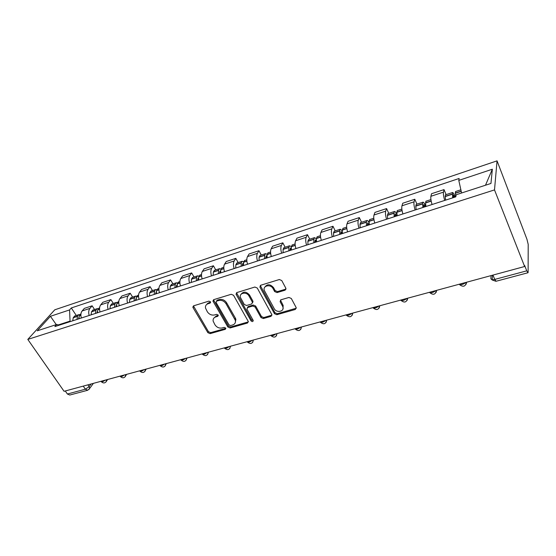 <?xml version="1.0" encoding="UTF-8"?>
<svg xmlns="http://www.w3.org/2000/svg" width="556" height="556" viewBox="0 0 556 556"><rect width="100%" height="100%" fill="white"/><g stroke="black" fill="none" stroke-linecap="round" stroke-linejoin="round"><path stroke-width="0.83" d="M210.509 301.818L208.91 301.123L193.641 305.807L192.842 307.037L193.057 307.656L207.868 332.669L210.092 333.635L225.291 329.326L225.736 328.068L224.158 327.387L222.171 327.95C219.224 328.478 216.826 327.435 214.977 324.822L213.143 321.132C212.858 319.04 213.726 317.636 215.749 316.913L217.737 316.329L218.181 315.043L216.59 314.355L214.602 314.939C211.648 315.495 209.23 314.453 207.353 311.805L205.47 307.948C205.227 305.87 206.095 304.466 208.076 303.736L210.071 303.131L210.509 301.818M285.047 290.197L285.853 288.237L281.76 280.565L279.348 279.529L260.715 285.242L259.895 287.042L274.476 313.702L276.818 314.717L295.333 309.463L296.153 307.558L291.316 298.489L288.925 297.46L280.926 299.802L280.106 301.651L282.677 306.446C285.2 311.374 276.631 313.528 274.198 308.608L264.461 290.719C262.112 285.763 270.605 283.643 273.052 288.613L274.65 291.566L277.034 292.588L285.047 290.197L286.027 288.96M494.506 189.909L524.628 266.512L64.079 391.306L27.8 339.417L494.506 189.909L497.05 160.858L54.787 309.796L27.8 339.417M233.541 295.292L231.22 294.284L213.754 299.642L212.934 301.032L227.849 326.977L230.108 327.964L247.483 323.036L248.31 321.5L233.541 295.292M236.856 292.56L254.891 287.028L257.261 288.043L271.856 314.64L271.029 316.357L263.301 318.546L260.979 317.545L255.128 307.023L252.792 306.015L247.719 307.51L246.892 309.094L253.223 320.471C253.022 321.792 252.292 321.931 251.034 320.875L236.175 294.485L236.856 292.56M524.628 266.512L524.642 265.469L526.754 270.841L527.998 272.746L528.117 272.19L528.2 244.369L526.942 239.24L497.05 160.858M87.375 390.34L69.785 395.031L67.394 394.023L85.367 389.2L89.155 386.622L91.108 383.981M65.274 390.979L67.394 394.023M89.175 315.481C88.362 312.514 88.612 310.151 89.94 308.392L82.135 310.957C80.794 312.715 80.523 315.071 81.336 318.018M82.135 310.957L84.345 308.378L92.122 305.807L94.534 309.518M89.94 308.392L92.122 305.807M113.299 303.388L110.894 299.615L102.888 302.255L100.74 304.841C99.441 306.606 99.197 308.983 100.024 311.972M108.093 309.358C107.259 306.349 107.489 303.965 108.774 302.2L110.894 299.615M132.606 297.078L130.208 293.234L121.966 295.952L119.887 298.544C118.63 300.316 118.414 302.714 119.255 305.744M127.56 303.055C126.719 300.011 126.914 297.599 128.158 295.827L130.208 293.234M152.476 290.586L150.085 286.667L141.606 289.467L139.598 292.067C138.381 293.839 138.201 296.265 139.056 299.336M147.611 296.57C146.749 293.478 146.916 291.038 148.111 289.266L150.085 286.667M172.937 283.901L170.56 279.904L161.824 282.795L159.892 285.395C158.724 287.167 158.578 289.62 159.447 292.741M168.259 289.885C167.384 286.75 167.516 284.29 168.663 282.511L170.56 279.904M194.023 277.006L191.66 272.94L182.653 275.915L180.804 278.514C179.685 280.3 179.574 282.775 180.464 285.937M189.547 282.997C188.651 279.814 188.748 277.326 189.839 275.547L191.66 272.94M215.749 269.903L213.4 265.761L204.121 268.826L202.356 271.432C201.3 273.211 201.223 275.713 202.127 278.931M211.495 275.894C210.578 272.662 210.641 270.153 211.676 268.367L213.4 265.761M238.156 262.585L235.82 258.359L226.25 261.515L224.582 264.121C223.581 265.907 223.547 268.437 224.471 271.696M234.132 268.569C233.2 265.288 233.221 262.752 234.194 260.959L235.82 258.359M261.271 255.03L258.957 250.714L249.081 253.981L247.51 256.58C246.579 258.373 246.579 260.924 247.524 264.239M257.498 261.007C256.545 257.671 256.524 255.114 257.435 253.321L258.957 250.714M285.131 247.232L282.837 242.833L272.642 246.197L271.182 248.796C270.313 250.589 270.362 253.168 271.321 256.538M281.628 253.202C280.655 249.811 280.592 247.225 281.426 245.432L282.837 242.833M309.768 239.177L307.496 234.688L296.967 238.163L295.625 240.762C294.833 242.555 294.923 245.161 295.91 248.581M306.558 245.133C305.564 241.693 305.446 239.073 306.21 237.28L307.496 234.688M335.226 230.858L332.981 226.271L322.098 229.864L320.881 232.457C320.166 234.25 320.312 236.884 321.319 240.359M332.321 236.793C331.313 233.298 331.14 230.65 331.821 228.857L332.981 226.271M361.546 222.261L359.329 217.57L348.077 221.288L346.993 223.873C346.367 225.66 346.562 228.321 347.59 231.859M358.974 228.168C357.939 224.61 357.716 221.941 358.307 220.148L359.329 217.57M388.769 213.365L386.587 208.57L374.939 212.413L374 214.991C373.465 216.777 373.722 219.467 374.772 223.06M386.559 219.245C385.496 215.624 385.218 212.927 385.711 211.141L386.587 208.57M416.944 204.156L414.797 199.25L402.746 203.232L401.96 205.796C401.522 207.583 401.842 210.3 402.912 213.956M415.117 210.001C414.032 206.325 413.692 203.593 414.081 201.807L414.797 199.25M446.127 194.621L444.015 189.603L431.532 193.724L430.914 196.275C430.58 198.054 430.963 200.799 432.061 204.518M444.71 200.424C443.605 196.678 443.188 193.919 443.473 192.147L444.015 189.603M70.355 321.57L70.049 321.118L58.422 324.885M59.402 325.114L56.726 324.482L37.252 330.806L50.422 316.301L69.569 309.928L70.049 321.118M461.584 192.995L458.79 180.394L459.138 178.462L71.307 307.954L69.569 309.928M458.79 180.394L492.352 169.219L490.955 183.452L456.191 194.739L455.816 196.831L54.87 326.58L56.726 324.482M76.29 315.481L71.307 307.954M50.422 316.301L56.274 324.628M485.492 185.224L492.352 169.219M210.071 303.131L210.648 302.2L208.674 302.784L206.283 304.862M213.879 318.081L216.326 315.94L218.306 315.356L217.737 316.329M193.446 305.883L208.451 331.682L210.668 332.648L225.847 328.339L225.291 329.326M213.497 299.747L228.405 325.99L230.664 326.97L248.379 321.875M216.527 301.164L216.082 302.478L229.002 324.864L230.587 325.552L232.7 324.947C234.917 324.162 235.786 322.612 235.327 320.305L226.007 303.694C224.124 300.984 221.67 299.92 218.654 300.511L216.527 301.164L217.111 300.205L216.527 301.157M235.278 322.647L235.876 319.325L235.369 318.108L234.82 319.095M217.111 300.205L219.238 299.552C222.247 298.961 224.694 300.025 226.577 302.728L235.369 318.108M247.35 307.676L248.254 306.53L253.321 305.035L255.642 306.036L261.487 316.552L263.801 317.552L271.967 315.141M236.522 292.713L251.555 319.881L253.244 320.548M248.97 295.959C246.649 291.351 238.746 292.866 240.477 297.557L244.265 304.479L246.586 305.48L251.66 303.979L252.487 302.332L248.97 295.959L249.505 294.993C246.287 291.462 243.458 291.247 241.026 294.346M252.577 302.825L253.015 301.352L252.375 302.075M249.505 294.993L252.897 301.102M264.809 287.118C267.318 283.824 270.23 284.005 273.545 287.64L275.144 290.593L277.52 291.615L285.52 289.224M282.948 308.976L283.157 305.452L282.559 306.203M280.439 300.045L283.032 305.209M260.298 285.45L274.963 312.708L277.298 313.716L296.32 308.184M78.514 318.929L79.063 316.906M78.848 318.817L79.39 315.593L80.564 314.084M79.918 314.592L78.702 314.696L77.527 316.197L76.978 319.429M72.732 320.798L73.288 317.58L74.858 315.954M96.959 312.958L97.592 310.783M97.376 312.826L97.884 309.567L99.399 307.934M98.349 308.601L97.105 308.684L95.959 310.192L95.451 313.445M91.087 314.863L91.601 311.61L93.137 309.977M115.933 306.822L116.642 304.528M116.44 306.655L116.899 303.368L118.379 301.727M117.316 302.443L116.03 302.499L114.925 304.007L114.46 307.294M109.963 308.754L110.435 305.473L111.93 303.833M135.462 300.504L136.241 298.113M136.06 300.31L136.477 296.987L137.902 295.347M136.839 296.119L135.511 296.133L134.441 297.648L134.024 300.97M129.395 302.464L129.826 299.156L131.272 297.516M155.569 293.992L156.417 291.546M156.264 293.77L156.632 290.413L158.008 288.779M156.938 289.613L155.569 289.572L154.54 291.101L154.165 294.451M149.397 295.994L149.786 292.651L151.176 291.01M176.28 287.292L176.523 285.603L177.197 284.797M177.079 287.035L177.399 283.65L178.719 282.01M177.642 282.921L176.224 282.823L175.244 284.352L174.918 287.73M170.004 289.322L170.344 285.951L171.686 284.311M197.623 280.384L197.832 278.681L198.617 277.875M198.534 280.092L198.798 276.673L200.063 275.032M198.978 276.04L197.512 275.866L196.574 277.395L196.303 280.815M191.243 282.448L191.521 279.042L192.807 277.402M207.374 303.444L207.638 303.896M219.627 273.267L219.808 271.543L220.697 270.772M220.656 272.933L220.864 269.479L222.066 267.846M220.989 268.965L219.453 268.694L218.571 270.23L218.355 273.677M213.136 275.366L213.358 271.926L214.581 270.285M242.326 265.921L242.472 264.183L242.875 263.433L243.472 263.495M243.479 265.546L243.625 262.064L244.758 260.43M243.695 261.688L242.089 261.299L241.255 262.835L241.102 266.317M235.716 268.061L235.883 264.587L237.037 262.946M265.747 258.338L266.241 255.836L266.984 256.038M267.033 257.928L267.109 254.405L268.173 252.771M267.137 254.224L265.441 253.668L264.67 255.204L264.58 258.721M259.02 260.521L259.124 257.011L260.208 255.378M289.933 250.513L290.357 247.997L291.274 248.435M291.358 250.054L291.365 246.503L292.352 244.876M291.358 246.579L289.551 245.787L288.842 247.323L288.821 250.874M283.08 252.73L283.115 249.192L284.13 247.559M314.918 242.43L315.266 239.893L316.399 240.734M316.489 241.923L316.427 238.329L317.323 236.71M316.399 238.753L314.46 237.648L313.813 239.184L313.869 242.77M307.934 244.689L307.899 241.109L308.83 239.49M340.738 234.069L341.016 231.525L342.413 233.034M342.468 233.513L342.322 229.892L343.135 228.273M342.301 230.796L340.202 229.232L339.626 230.768L339.765 234.389M333.628 236.376L333.51 232.762L334.351 231.143M367.447 225.43L367.634 222.866L369.191 224.867M369.337 224.819L369.114 221.156L369.83 219.55M369.142 222.789C368.246 221.017 367.474 220.266 366.821 220.537L366.321 222.066L366.543 225.722M360.191 227.779L359.996 224.131L360.747 222.518M395.08 216.486L395.184 213.907L396.671 215.971M397.151 215.818L396.838 212.121L397.443 210.529M397.026 214.88L396.623 213.99C395.726 212.107 394.975 211.287 394.357 211.537L393.947 213.066L394.253 216.757M387.685 218.883L387.4 215.2L388.046 213.601M423.693 207.228L423.7 204.636L425.125 206.769M425.952 206.498L425.542 202.766L426.035 201.182M425.785 206.554L425.013 204.775C424.131 202.843 423.422 201.988 422.873 202.217L422.546 203.739L422.949 207.471M416.145 209.668L415.77 205.949L416.305 204.365M453.335 197.637L453.237 195.031L454.593 197.234M455.795 196.838L455.281 193.071L455.656 191.5M455.169 197.046L454.412 195.219C453.557 193.245 452.89 192.355 452.41 192.564L452.688 197.846M445.634 200.132L445.154 196.372L445.571 194.802M491.094 275.595L490.872 278.424C491.011 279.619 492.303 279.953 494.75 279.418L526.754 270.841M87.938 384.835L89.155 386.622L89.634 388.477L89.141 389.311M414.081 201.807L401.96 205.796M385.711 211.141L374 214.991M358.307 220.148L346.993 223.873M331.821 228.857L320.881 232.457M306.21 237.28L295.625 240.762M281.426 245.432L271.182 248.796M257.435 253.321L247.51 256.58M234.194 260.959L224.582 264.121M211.676 268.367L202.356 271.432M189.839 275.547L180.804 278.514M168.663 282.511L159.892 285.395M148.111 289.266L139.598 292.067M128.158 295.827L119.887 298.544M108.774 302.2L100.74 304.841M443.473 192.147L430.914 196.275M100.935 381.319C101.387 382.257 102.797 381.875 105.167 380.172M106.481 379.811L106.092 381.889M119.992 376.155C120.513 377.093 121.966 376.697 124.349 374.973M139.605 370.838C140.202 371.776 141.697 371.366 144.094 369.622M159.801 365.368C160.475 366.293 162.018 365.876 164.423 364.11M180.603 359.725C181.367 360.649 182.952 360.225 185.37 358.439M202.043 353.915C202.891 354.839 204.532 354.394 206.957 352.587M224.151 347.931C225.097 348.841 226.778 348.383 229.218 346.555M246.954 341.752C247.997 342.649 249.734 342.183 252.181 340.335M270.487 335.372C271.634 336.269 273.434 335.775 275.88 333.913M294.791 328.791C296.042 329.673 297.898 329.166 300.358 327.275M319.895 321.987C321.264 322.855 323.182 322.334 325.649 320.423M345.839 314.953C347.34 315.815 349.321 315.273 351.795 313.341M372.68 307.683C374.313 308.524 376.363 307.968 378.838 306.015M400.452 300.157C402.224 300.984 404.351 300.407 406.825 298.426M429.211 292.366C431.129 293.179 433.332 292.581 435.814 290.573M458.999 284.29C461.084 285.082 463.363 284.464 465.845 282.434M125.649 374.619L125.225 376.725M145.373 369.274L144.921 371.408M165.688 363.77L165.201 365.931M186.607 358.099L186.093 360.281M208.173 352.261L207.631 354.464M230.406 346.235L229.836 348.459M253.348 340.015L252.744 342.267M277.02 333.6L276.395 335.866M301.463 326.977L300.817 329.256M326.719 320.138L326.052 322.417M352.831 313.063L352.143 315.349M379.831 305.744L379.136 308.024M407.777 298.176L407.075 300.442M436.71 290.329L436.008 292.574M466.692 282.205L466.004 284.415M83.247 386.107L85.367 389.2L87.73 390.242L89.634 388.477L93.394 383.362M492.963 275.088L494.75 279.418L496.105 281.253L527.88 272.774M491.511 279.425L490.872 278.424M208.674 302.784L208.076 303.736M216.326 315.94L215.749 316.913M210.668 332.648L210.092 333.635M208.451 331.682L207.868 332.669M193.676 306.697L193.057 307.656M248.011 322.035L247.483 323.036M230.664 326.97L230.108 327.964M228.405 325.99L227.849 326.977M213.712 300.567L213.122 301.526M226.577 302.728L226.007 303.694M219.238 299.552L218.654 300.511M271.516 315.356L271.029 316.357M263.801 317.552L263.301 318.546M261.487 316.552L260.979 317.545M255.642 306.036L255.128 307.023M253.321 305.035L252.792 306.015M248.254 306.53L247.719 307.51M251.555 319.881L251.034 320.875M236.731 293.526L236.175 294.485M277.52 291.615L277.034 292.588M275.144 290.593L274.65 291.566M273.545 287.64L273.052 288.613M280.627 300.761L280.148 301.741M295.785 308.462L295.333 309.463M277.298 313.716L276.818 314.717M274.963 312.708L274.476 313.702M260.493 286.257L259.979 287.216M80.87 315.113L79.39 315.593M77.527 316.197L73.288 317.58M77.472 316.378L73.232 317.761M80.87 315.273L79.341 315.773M99.538 309.025L97.884 309.567M95.959 310.192L91.601 311.61M95.91 310.373L91.545 311.791M99.538 309.192L97.828 309.748M118.748 302.763L116.899 303.368M114.925 304.007L110.435 305.473M114.877 304.195L110.387 305.654M116.482 305.814L116.065 305.946M118.755 302.93L116.85 303.548M138.527 296.32L136.477 296.987M134.441 297.648L129.826 299.156M134.399 297.835L129.777 299.336M136.088 299.455L135.581 299.621M138.534 296.487L136.428 297.168M158.898 289.676L156.632 290.413M154.54 291.101L149.786 292.651M154.499 291.281L149.738 292.831M156.285 292.908L155.673 293.109M158.905 289.85L156.59 290.6M179.887 282.837L177.399 283.65M175.244 284.352L170.344 285.951M175.203 284.54L170.303 286.131M177.086 286.166L176.37 286.396M179.894 283.011L177.357 283.838M201.522 275.783L198.798 276.673M196.574 277.395L191.521 279.042M196.539 277.583L191.486 279.23M198.534 279.209L197.7 279.48M201.536 275.957L198.763 276.86M223.839 268.513L220.864 269.479M218.571 270.23L213.358 271.926M218.536 270.418L213.33 272.113M220.642 272.044L219.69 272.35M223.853 268.687L220.829 269.674M246.864 261.007L243.625 262.064M241.255 262.835L235.883 264.587M241.228 263.023L235.855 264.774M243.445 264.649L242.374 264.997M246.885 261.181L243.597 262.251M270.633 253.258L267.109 254.405M264.67 255.204L259.124 257.011M264.642 255.399L259.096 257.206M266.984 257.018L265.782 257.407M270.654 253.439L267.089 254.599M295.187 245.252L291.365 246.503M288.842 247.323L283.115 249.192M288.821 247.517L283.094 249.387M291.295 249.137L289.947 249.575M295.215 245.439L291.351 246.697M320.562 236.981L316.427 238.329M313.813 239.184L307.899 241.109M313.799 239.379L307.885 241.304M316.413 240.991L314.911 241.478M320.59 237.169L316.413 238.531M346.805 228.433L342.322 229.892M339.626 230.768L333.51 232.762M339.619 230.969L333.503 232.957M342.218 232.623L340.71 233.117M346.833 228.62L342.315 230.087M373.945 219.585L369.114 221.156M366.321 222.066L359.996 224.131M366.321 222.268L359.989 224.332M368.788 224.012L367.398 224.464M373.979 219.773L369.108 221.357M402.051 210.425L396.838 212.121M393.947 213.066L387.4 215.2M393.954 213.268L387.4 215.401M396.275 215.096L395.003 215.513M402.085 210.613L396.838 212.322M431.157 200.938L425.542 202.766M422.546 203.739L415.77 205.949M422.56 203.941L415.777 206.151M424.735 205.873L423.596 206.241M431.199 201.126L425.548 202.968M461.174 191.153L455.281 193.071M452.181 194.086L445.154 196.372M452.195 194.287L445.168 196.581M454.21 196.317L453.209 196.643M461.216 191.347L455.294 193.28M101.435 381.847C103.548 383.536 105.279 383.237 106.62 380.95L107.662 379.491M120.52 376.676C122.73 378.427 124.488 378.087 125.788 375.647L126.692 374.334M140.161 371.359C142.489 373.166 144.268 372.777 145.512 370.171L146.263 369.031M160.385 365.876C162.839 367.759 164.645 367.301 165.813 364.521L166.411 363.575M181.214 360.225C183.807 362.178 185.641 361.664 186.719 358.669L187.157 357.953M202.676 354.408C205.428 356.438 207.291 355.84 208.257 352.629L208.521 352.163M224.805 348.404C227.738 350.509 229.614 349.835 230.448 346.374L230.538 346.2M247.622 342.211C250.686 344.386 252.591 343.657 253.327 340.022M271.161 335.824C274.282 338.055 276.207 337.318 276.957 333.621M295.472 329.221C298.641 331.515 300.601 330.778 301.359 327.011M320.576 322.397C323.8 324.76 325.802 324.016 326.567 320.18M346.513 315.349C349.807 317.775 351.851 317.031 352.636 313.111M373.333 308.052C376.697 310.554 378.789 309.81 379.602 305.807M401.078 300.497C404.525 303.089 406.665 302.339 407.513 298.245M429.802 292.671C433.332 295.354 435.536 294.597 436.418 290.413M459.722 284.797C463.336 287.292 465.56 286.458 466.38 282.295M492.136 279.981L495.952 281.287M492.164 279.626L492.498 275.213M193.46 306.085L192.842 307.037M213.525 300.073L212.934 301.032M235.876 319.325L235.327 320.305M253.015 301.352L252.487 302.332M236.585 293.186L236.029 294.145M283.157 305.452L282.677 306.446M280.585 300.664L280.106 301.651M260.41 286.076L259.895 287.042M78.702 314.696L74.469 316.079M99.587 307.871L99.017 308.059M97.105 308.684L92.748 310.102M118.782 301.595L118.004 301.852M116.03 302.499L111.554 303.958M138.548 295.139L137.54 295.465M135.511 296.133L130.903 297.634M158.905 288.488L157.661 288.891M155.569 289.572L150.822 291.129M179.88 281.628L178.379 282.121M176.224 282.823L171.338 284.422M201.501 274.567L199.729 275.144M197.512 275.866L192.473 277.513M223.797 267.276L221.74 267.95M219.453 268.694L214.262 270.397M246.808 259.756L244.445 260.528M242.089 261.299L236.731 263.051M270.557 251.993L267.881 252.869M265.441 253.668L259.909 255.475M295.09 243.98L292.074 244.967M289.551 245.787L283.845 247.656M320.444 235.688L317.059 236.8M314.46 237.648L308.559 239.573M346.659 227.126L342.892 228.356M340.202 229.232L334.1 231.226M373.778 218.258L369.601 219.627M366.821 220.537L360.51 222.595M401.856 209.084L397.241 210.592M394.357 211.537L387.831 213.671M430.935 199.583L425.854 201.244M422.873 202.217L416.11 204.427M460.875 189.798L455.496 191.556M452.41 192.564L445.405 194.857"/></g></svg>
